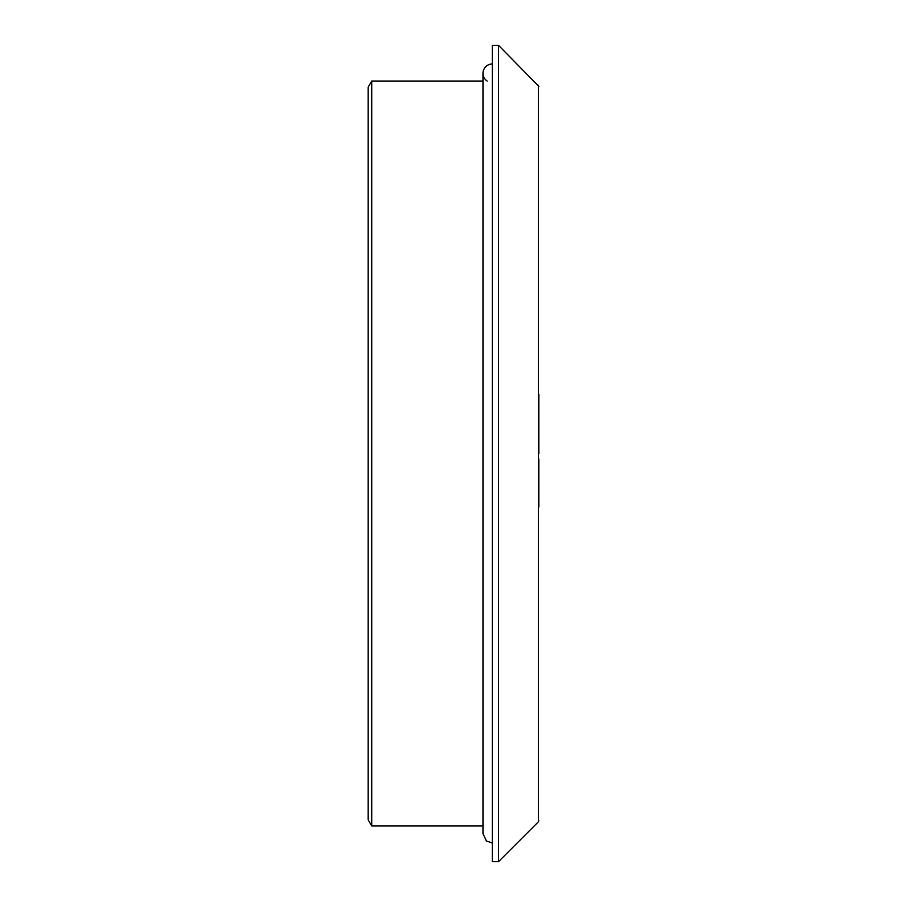 <?xml version="1.0" encoding="UTF-8"?>
<svg xmlns="http://www.w3.org/2000/svg" width="907" height="907" viewBox="0 0 907 907"><rect width="100%" height="100%" fill="white"/><g stroke="black" fill="none" stroke-linecap="round" stroke-linejoin="round"><path stroke-width="1.36" d="M538.86 507.024L538.86 458.942M538.86 453.5L538.86 394.522M538.86 448.058L538.86 399.976M538.418 85.258L538.418 821.742L498.51 861.65L498.51 45.35L538.86 86.312M498.51 861.65L492.297 861.65L492.297 45.35L498.51 45.35M482.989 833.714L482.989 825.96L371.734 825.96L371.734 81.04L482.989 81.04L482.989 73.286L482.989 833.714L486.424 840.936L492.297 843.022M371.734 825.96L368.14 819.747L368.14 87.253L371.734 81.04M487.15 81.04A9.308 9.308 0 0 1 492.297 63.978M538.418 821.742L538.86 820.688"/></g></svg>
